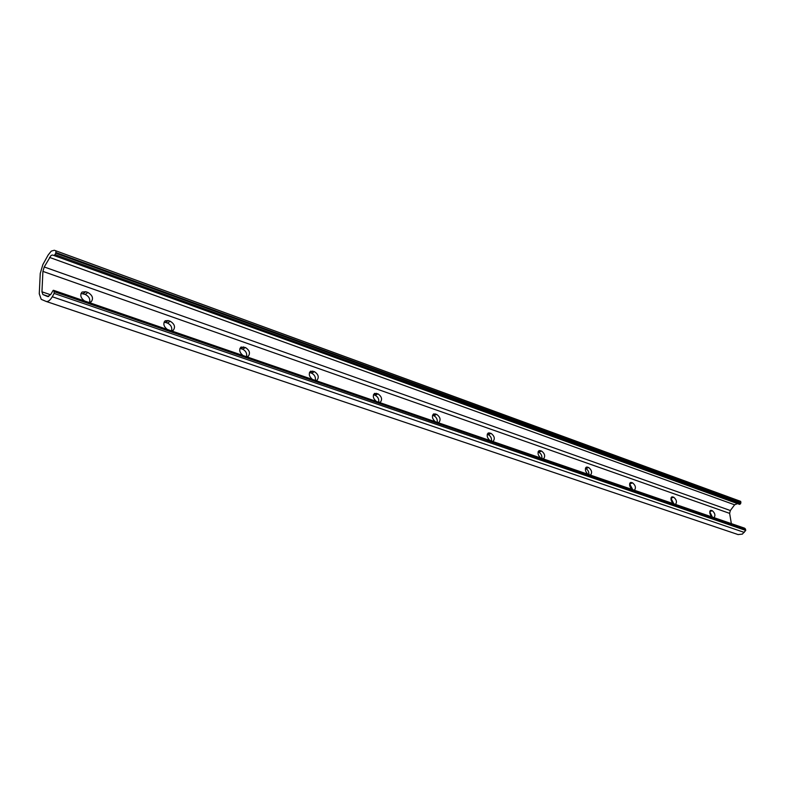 <?xml version="1.0" encoding="UTF-8"?>
<svg xmlns="http://www.w3.org/2000/svg" width="785" height="785" viewBox="0 0 785 785"><rect width="100%" height="100%" fill="white"/><g stroke="black" fill="none" stroke-linecap="round" stroke-linejoin="round"><path stroke-width="1.18" d="M744.308 528.148L745.357 528.874L745.75 530.415L54.136 293.423L52.271 296.75C50.152 300.331 48.111 301.891 46.148 301.44L41.212 299.33L39.27 293.816L40.251 273.435L42.861 264.594L48.13 255.056L51.28 251.102L54.312 250.258L55.98 250.857L55.755 253.221L54.293 255.635L52.605 255.007L51.094 255.419L44.225 266.969L42.91 271.394L41.948 291.804L42.92 294.552L47.797 296.612L50.868 294.267L53.144 290.391L54.106 291.186L54.136 293.423M737.517 503.627L734.623 504.804L730.335 510.525L729.628 513.37L731.365 523.634M712.054 516.981C709.679 514.42 709.179 512.212 710.572 510.348L712.289 510.692C714.949 513.027 715.567 515.303 714.164 517.521L713.791 517.58M709.748 511.722L712.338 517.08M673.344 503.656C670.861 501.046 670.361 498.769 671.842 496.846L673.707 497.209C676.484 499.594 677.131 501.929 675.63 504.225L675.188 504.294M670.969 498.22L673.824 503.823M632.053 489.447C629.472 486.778 628.962 484.443 630.532 482.451L632.573 482.834C635.487 485.267 636.144 487.671 634.545 490.046L634.025 490.125M629.619 483.835L632.759 489.683M587.936 474.258C585.237 471.54 584.717 469.136 586.375 467.075L588.622 467.477C591.684 469.96 592.361 472.433 590.654 474.886L590.045 474.984M585.424 468.459L585.895 468.625C587.994 469.852 588.995 471.834 588.897 474.591M540.679 457.989C537.853 455.212 537.323 452.749 539.079 450.6L541.562 451.022C544.77 453.563 545.467 456.105 543.662 458.656L542.935 458.764M538.078 451.983L538.804 452.238C541.051 453.534 542.092 455.594 541.925 458.42M489.928 440.522C486.975 437.696 486.425 435.165 488.29 432.927L491.037 433.369C494.413 435.95 495.139 438.57 493.225 441.219L492.362 441.356M487.249 434.301L488.27 434.654C490.674 436.018 491.753 438.158 491.508 441.062M435.302 421.712C432.201 418.837 431.632 416.236 433.595 413.901L436.666 414.362C440.208 417.002 440.974 419.69 438.952 422.448L437.922 422.615M432.535 415.265L433.879 415.736C436.46 417.178 437.579 419.396 437.255 422.389M376.319 401.41C373.071 398.495 372.473 395.817 374.533 393.383L377.977 393.854C381.716 396.533 382.521 399.31 380.391 402.175L379.155 402.391M373.454 394.718L375.191 395.316C377.968 396.847 379.135 399.153 378.704 402.234M312.44 379.43C309.035 376.466 308.407 373.719 310.556 371.168L314.451 371.648C318.386 374.366 319.24 377.222 317.022 380.215L315.521 380.48M309.467 372.492L311.665 373.209C314.657 374.837 315.874 377.242 315.325 380.421M243.046 355.536C239.474 352.543 238.797 349.717 241.015 347.048L245.44 347.529C249.591 350.287 250.513 353.23 248.207 356.351L246.392 356.684M239.935 348.373L242.673 349.207C245.891 350.934 247.177 353.436 246.519 356.704M54.293 255.635L739.647 504.402L740.863 502.989L740.716 501.389L55.98 250.857M167.372 329.484C163.623 326.482 162.887 323.577 165.164 320.78L168.265 320.555L170.227 321.242C174.604 324.019 175.605 327.051 173.23 330.318L171.032 330.75M84.535 300.969C80.61 297.957 79.795 294.983 82.091 292.049L85.771 291.716L87.93 292.471C92.542 295.268 93.641 298.378 91.237 301.793L88.538 302.353M745.75 530.415L742.335 534.124L738.096 534.565M164.085 322.105L167.48 323.047C170.934 324.853 172.288 327.433 171.572 330.779M81.032 293.404L85.222 294.424C88.901 296.288 90.353 298.948 89.588 302.382M744.769 528.305L53.694 290.45M734.623 504.804L49.514 257.401M711.347 510.368L710.013 510.868M712.289 510.692L709.768 511.624M672.706 496.866L671.214 497.435M673.707 497.209L671.028 498.239M631.513 482.461L629.835 483.138M632.573 482.834L629.864 483.923M587.484 467.075L585.61 467.87M588.622 467.477L585.895 468.625M540.345 450.6L538.225 451.532M541.562 451.022L538.804 452.238M489.732 432.908L487.348 434.017M491.037 433.369L488.27 434.654M435.253 413.872L432.555 415.196M436.666 414.362L433.879 415.736M376.457 393.314L373.66 394.776M377.977 393.854L375.191 395.316M312.793 371.07L310.006 372.63M314.451 371.648L311.665 373.209M243.644 346.901L240.867 348.579M245.44 347.529L242.673 349.207M740.912 502.518L55.902 252.505M740.863 502.989L55.755 253.221M740.54 503.882L55.244 254.634M730.335 510.525L44.225 266.969M729.628 513.37L42.91 271.394M50.574 294.748L41.948 291.804M48.748 296.534L42.92 294.552M745.357 528.874L54.106 291.186M745.554 529.267L54.204 291.726M744.249 532.397L52.271 296.75M87.93 292.471L85.222 294.424M85.771 291.716L83.073 293.668M170.227 321.242L167.48 323.047M168.265 320.555L165.517 322.36M744.563 528.168L53.517 290.293M738.263 534.624L46.148 301.44"/></g></svg>
